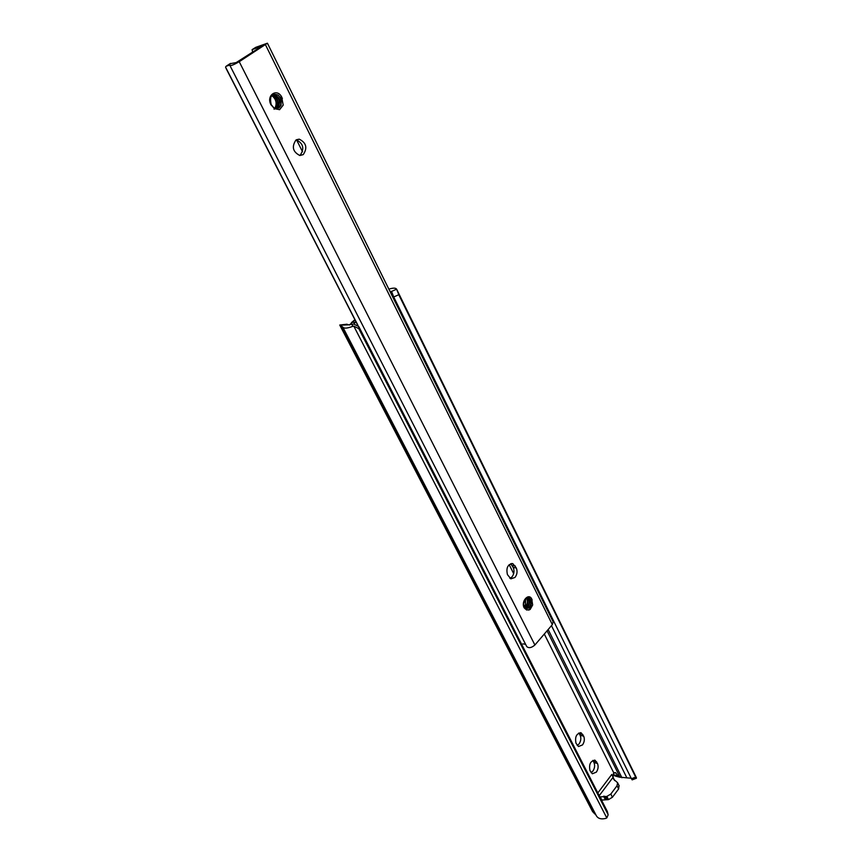 <?xml version="1.0" encoding="UTF-8"?>
<svg xmlns="http://www.w3.org/2000/svg" width="862" height="862" viewBox="0 0 862 862"><rect width="100%" height="100%" fill="white"/><g stroke="black" fill="none" stroke-linecap="round" stroke-linejoin="round"><path stroke-width="1.29" d="M582.507 744.93C584.447 742.031 584.835 739.111 583.682 736.17L581.15 732.819C576.495 733.368 574.771 736.827 575.988 743.206L578.499 746.524L582.507 744.93M578.898 732.959L580.169 735.297C581.322 738.228 580.934 741.137 578.995 744.025L577.228 745.511M596.342 772.136C598.228 769.238 598.616 766.35 597.485 763.473L595.071 760.252C590.502 760.812 588.8 764.249 589.964 770.574L592.366 773.774L596.342 772.136M592.851 760.392L593.983 762.547C595.103 765.413 594.726 768.29 592.841 771.178L591.084 772.686M353.765 324.058L355.974 321.785M597.829 792.932L611.794 774.442L614.606 780.563M612.634 775.919L613.518 779.076L617.591 782.739L617.03 785.735L610.813 794.053L606.891 796.423L599.866 796.919M631.156 778.181L626.868 777.858L551.475 625.661M632.212 779.851L631.426 778.731L635.66 777.104L636.371 778.257L636.21 777.308L396.628 289.179L398.783 294.729L393.729 296.981L391.639 291.658L389.818 291.087M388.848 289.136C393.158 287.811 395.744 287.822 396.617 289.179L391.51 291.464M613.119 776.867L613.604 773.376L615.479 772.6L619.142 777.082L614.875 775.929L613.248 774.044M635.66 777.104L398.783 294.729M631.426 778.731L393.729 296.981M619.142 777.082L626.868 777.858M346.998 324.22L348.248 324.845L353.808 324.047L358.786 326.569L358.797 328.637L353.797 326.116L352.407 326.472C347.149 328.433 343.949 328.627 342.807 327.075L339.747 325.028L346.998 324.22M596.321 815.678L596.407 815.851C598.12 818.641 601.245 819.493 605.76 818.404L606.783 817.919L608.152 814.827L607.236 811.282L358.786 326.569M607.236 811.282L607.451 811.907M607.99 814.428L358.797 328.637M596.008 815.086L592.571 811.584L339.768 325.071M355.036 319.974L352.116 322.431L354.799 322.302M618.981 785.594L618.636 788.924L612.429 797.242L608.507 799.613L601.504 800.098M600.178 796.8L601.805 799.99M352.116 322.431L349.412 325.039M514.97 577.454C517.178 574.523 517.62 571.355 516.284 567.939L512.847 563.673C507.75 564.211 505.951 567.853 507.449 574.609L510.843 578.844L514.97 577.454M510.713 563.705L513.224 567.519C514.571 570.924 514.129 574.081 511.92 577.001L509.927 578.37M295.946 140.053C291.507 146.734 292.811 151.884 299.857 155.516L303.241 154.61C307.659 147.908 306.322 142.758 299.243 139.159L295.946 140.053M296.323 139.806C303.305 143.48 304.598 148.609 300.202 155.203L299.728 155.505M273.513 107.836L276.034 108.612L278.965 107.825L281.055 105.304L281.12 97.815C280.732 96.544 280.937 96.436 281.766 97.471L283.199 105.121L279.633 109.646L274.655 108.741L271.185 104.604C269.364 95.908 271.745 92.762 278.307 95.143C282.143 99.744 282.208 104 278.512 107.944L277.219 108.537M273.179 94.227L274.03 94.206C280.365 97.46 281.4 102.147 277.144 108.267L276.508 108.612M273.006 94.314L273.577 94.314C279.902 97.568 280.947 102.255 276.691 108.375L276.271 108.623M272.435 94.68C278.491 97.934 279.525 102.567 275.528 108.558M272.241 94.842C277.984 98.117 278.997 102.675 275.28 108.515M527.361 597.571C529.904 600.167 529.839 603.432 527.167 607.376L524.958 608.68L525.572 608.971L529.451 607.753L530.981 605.296L531.735 599.209L532.662 604.984L530.13 609.509L526.682 610.037L524.301 607.559L523.611 604.165C524.053 599.726 525.691 597.528 528.525 597.592L529.171 597.851C531.725 600.437 531.671 603.712 528.999 607.678L525.82 609.035M526.628 597.862C528.514 600.739 528.244 603.831 525.798 607.15L524.57 608.087M526.37 598.012C528.04 600.933 527.695 603.95 525.346 607.074L524.43 607.829M527.598 597.528C530.356 599.984 530.356 603.292 527.63 607.451L525.163 608.798M229.992 63.734L236.22 62.56L262.49 45.794L252.092 49.662L255.702 47.367L267.414 43.208L239.227 61.698C234.539 64.424 231.458 65.727 229.971 65.587L230.132 65.006L226.156 66.212L225.553 67.085L226.264 68.809L357.741 325.222M267.414 43.208L553.135 621.825L552.348 624.638L534.893 645.002C531.52 647.879 528.805 648.407 526.736 646.554L229.971 65.587M525.551 598.713L525.508 604.391L525.367 598.918M524.171 607.279L525.508 604.391M271.681 95.413C275.721 97.783 277.025 101.522 275.603 106.608C276.788 102.707 275.872 99.335 272.866 96.512L271.498 95.639M274.094 109.291L275.603 106.608M525.583 644.291L522.857 643.871M358.032 325.513L225.553 67.085M513.677 573.661L509.162 564.653M302.54 151.798L296.55 139.838M252.631 52.086L252.092 49.662M283.199 105.121L279.353 109.722M532.662 604.984L528.848 610.145M580.169 735.297L583.682 736.17M593.983 762.547L597.485 763.473M636.425 777.901L396.822 289.804M621.911 777.75L548.157 629.54M620.101 777.352L547.068 630.812M613.852 773.042L544.299 634.033M606.783 817.919L353.797 326.116M594.349 813.362L341.223 325.825M593.81 812.995L340.727 325.696M348.248 324.845L339.876 325.211M352.407 326.472L352.429 324.381M614.326 772.643L616.114 773.128M613.582 774.722L617.429 775.768M613.065 777.308L599.23 795.669M603.562 796.197L605.189 799.376M604.445 796.219L606.072 799.408M605.426 796.499L607.042 799.688M606.298 796.531L607.925 799.721M606.891 796.423L608.507 799.613M610.813 794.053L612.429 797.242M617.03 785.735L618.636 788.924M593.164 760.93L596.666 761.857M579.329 733.637L582.841 734.51M513.224 567.519L516.284 567.939M274.655 108.741L270.959 104.776C265.808 95.229 277.348 87.547 281.874 97.395L282.391 98.602M281.055 105.304L280.592 98.009L278.307 95.143M526.682 610.037L524.15 607.796C520.68 601.45 528.762 592.377 531.811 599.122L532.156 599.963M530.981 605.296L530.723 599.564L529.171 597.851M534.893 645.002L239.227 61.698M552.348 624.638L265.528 44.889M230.531 63.389L226.878 65.727M512.254 565.569L515.304 565.989M596.407 815.851L342.807 327.075M632.148 779.873L636.371 778.257M608.152 814.827L607.398 811.681M617.591 782.739L619.185 785.918M351.437 322.625L354.907 319.705M594.457 760.09L595.071 760.252M580.471 732.657L581.15 732.819M523.611 604.165C524.753 599.004 526.391 596.806 528.525 597.582M296.442 139.741L299.243 139.159M511.716 563.511L512.847 563.673"/></g></svg>
